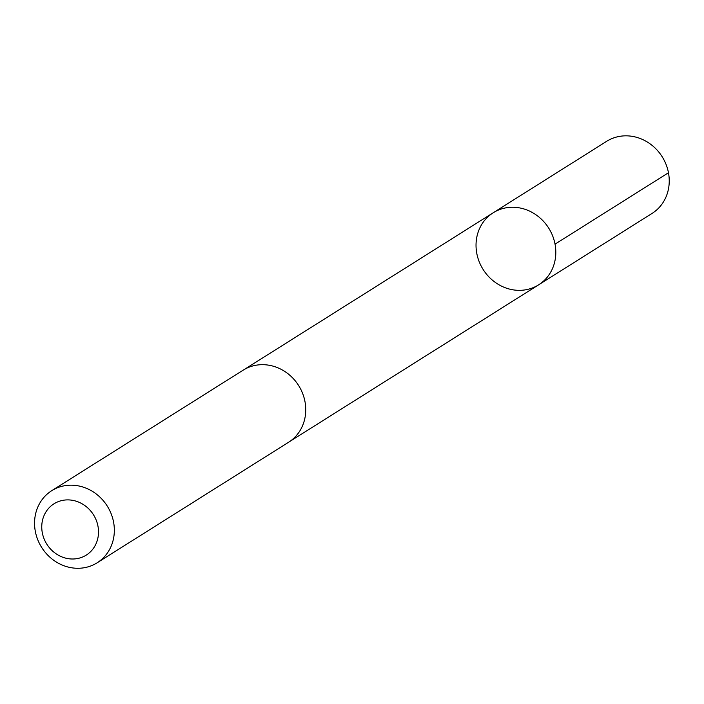 <?xml version="1.0" encoding="UTF-8"?>
<svg xmlns="http://www.w3.org/2000/svg" width="704" height="704" viewBox="0 0 704 704"><rect width="100%" height="100%" fill="white"/><g stroke="black" fill="none" stroke-linecap="round" stroke-linejoin="round"><path stroke-width="1.06" d="M491.885 213.629A42.601 38.764 57.8 0 1 493.222 212.749A42.601 38.764 57.8 0 1 548.724 228.14A42.601 38.764 57.8 0 1 538.613 284.847A42.601 38.764 57.8 0 1 483.586 270.186A42.601 38.764 57.8 0 1 491.885 213.629M652.045 213.435A42.61 38.773 -122.2 0 0 653.382 212.555A42.61 38.773 -122.2 0 0 661.681 155.989A42.61 38.773 -122.2 0 0 606.646 141.328L493.222 212.749A42.601 38.764 57.8 0 1 548.724 228.14A42.601 38.764 57.8 0 1 538.613 284.847L652.045 213.435M97.152 562.786L288.552 442.279A42.61 38.773 -122.2 0 0 289.89 441.399A42.61 38.773 -122.2 0 0 298.188 384.833A42.61 38.773 -122.2 0 0 243.153 370.172L51.753 490.67A42.61 38.773 -122.2 0 0 41.642 547.386A42.61 38.773 -122.2 0 0 97.152 562.786A42.61 38.773 -122.2 0 0 98.49 561.898A42.61 38.773 -122.2 0 0 106.779 505.331A42.61 38.773 -122.2 0 0 51.753 490.67M87.234 554.462A30.307 27.579 -122.2 0 0 81.198 503.307A30.307 27.579 -122.2 0 0 41.967 530.57A30.307 27.579 -122.2 0 0 87.234 554.462M668.474 172.744L555.034 244.156M289.529 441.646L538.613 284.847M244.156 369.565L493.222 212.749"/></g></svg>
